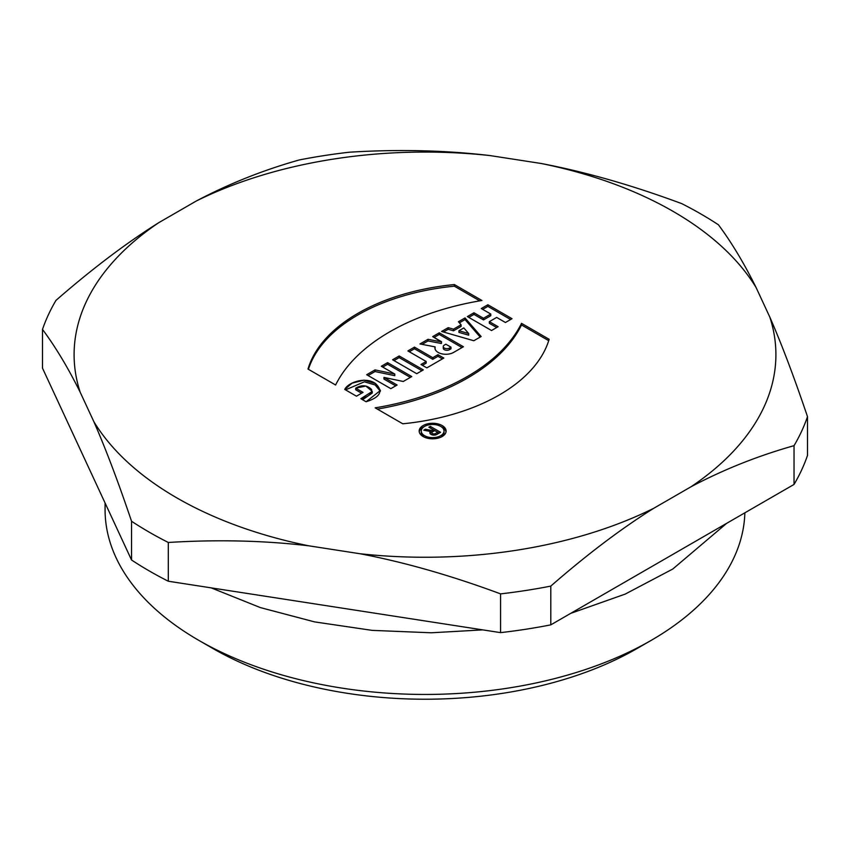 <?xml version="1.0" encoding="UTF-8"?>
<svg xmlns="http://www.w3.org/2000/svg" width="850" height="850" viewBox="0 0 850 850"><rect width="100%" height="100%" fill="white"/><g stroke="black" fill="none" stroke-linecap="round" stroke-linejoin="round"><path stroke-width="1.27" d="M423.119 436.539A13.451 7.767 0 0 0 437.782 438.228A13.451 7.767 0 0 0 446.091 431.046A13.451 7.767 0 0 0 432.639 423.279A13.451 7.767 0 0 0 419.178 431.046A13.451 7.767 0 0 0 423.119 436.539A13.451 7.767 0 0 0 445.634 433.064A13.451 7.767 0 0 0 429.154 423.544A13.451 7.767 0 0 0 423.119 436.539M454.346 284.559A179.042 103.371 0 0 0 307.987 369.049L335.601 384.997A212.989 122.963 180 0 1 481.961 300.496L454.346 284.559A179.042 103.371 0 0 0 307.987 369.049L335.601 384.997A212.989 122.963 180 0 1 481.961 300.496L454.346 284.559L454.346 286.184L479.772 300.868M487.868 304.746L481.281 308.55L490.79 314.043L483.48 318.272L473.96 312.779L467.373 316.582L491.523 330.522L498.111 326.719L489.334 321.651L496.644 317.422L505.431 322.501L512.019 318.697L487.868 304.746L481.281 308.55L490.79 314.043L483.48 318.272L473.96 312.779L467.373 316.582L491.523 330.522L498.111 326.719L489.334 321.651L496.644 317.422L505.431 322.501L512.019 318.697L487.868 304.746L487.868 306.382L510.606 319.515M399.171 355.959L392.583 359.763L416.734 373.703L423.321 369.899L399.171 355.959L392.583 359.763L416.734 373.703L423.321 369.899L399.171 355.959L399.171 357.595L421.908 370.717M437.962 354.694L432.767 357.691L414.471 347.129L407.883 350.933L426.179 361.494L420.984 364.491L426.838 367.869L443.817 358.073L437.962 354.694L432.767 357.691L414.471 347.129L407.883 350.933L426.179 361.494L420.984 364.491L426.838 367.869L443.817 358.073L437.962 354.694L437.962 356.32L442.393 358.891M441.288 341.87L428.007 339.309L419.953 343.963L435.104 346.874A10.922 6.311 0 0 0 434.934 347.969A10.922 6.311 0 0 0 441.681 353.791A10.922 6.311 0 0 0 453.581 352.431L463.42 346.747L439.28 332.807L432.692 336.611L441.511 341.7M465.035 317.932L458.447 321.736L461.082 324.774L453.475 329.173L448.205 327.654L441.618 331.457L473.811 340.744L481.132 336.526L465.035 317.932L458.447 321.736L461.082 324.774L453.475 329.173L448.205 327.654L441.618 331.457L473.811 340.744L481.132 336.526L465.035 317.932L465.035 319.568L480.186 337.067M196.297 201.004L158.865 222.615A350.901 202.597 0 0 0 80.166 392.179L93.872 421.706A350.901 202.597 -0 0 0 308.869 545.827L360.007 553.743A350.901 202.597 -0 0 0 653.703 508.311L691.135 486.699A350.901 202.597 -0 0 0 769.834 317.135L756.128 287.608A350.901 202.597 -0 0 0 541.131 163.476L489.993 155.571A350.901 202.597 0 0 0 196.297 201.004C228.767 183.834 263.075 170.159 299.2 159.97A389.895 225.101 180 0 1 349.424 152.203C398.777 149.164 445.634 150.291 489.993 155.571M387.611 362.631L381.321 366.265L394.804 374.053L375.02 369.899L366.679 374.723L390.83 388.663L397.12 385.029L383.956 377.421L403.272 381.48L411.761 376.571L387.611 362.631L381.321 366.265L394.804 374.053L375.02 369.899L366.679 374.723L390.83 388.663L397.12 385.029L383.956 377.421L403.272 381.48L411.761 376.571L387.611 362.631L387.611 364.267L410.348 377.389M355.714 388.163L363.035 392.381L356.447 396.185L344.739 389.428C348.256 382.118 366.042 376.391 375.572 383.605C383.499 391.138 380.343 397.194 366.106 401.763L360.836 398.724L372.247 391.436L365.893 386.049L355.714 388.163L363.035 392.381L356.447 396.185L344.739 389.428L352.134 383.138L364.044 380.173L375.509 383.562L380.428 390.469L366.106 401.763L360.836 398.724C368.517 396.844 372.098 393.773 371.599 389.502C367.009 385.061 361.717 384.614 355.714 388.163L355.714 389.789L361.622 393.199M521.528 323.34L549.143 339.288A179.042 103.371 180 0 1 402.783 423.789L375.169 407.841A212.989 122.963 0 0 0 521.528 323.34L549.143 339.288A179.042 103.371 180 0 1 402.783 423.789L375.169 407.841A212.989 122.963 0 0 0 521.528 323.34L521.528 324.976A212.989 122.963 180 0 1 377.358 409.105M744.866 512.816A319.919 184.705 180 0 1 651.217 640.347A319.919 184.705 180 0 1 198.783 640.347L198.783 640.347A319.919 184.705 180 0 1 105.081 509.745L105.081 503.009M212.925 648.518A299.922 173.156 180 0 1 212.925 648.508L198.783 640.347L212.925 648.508A299.922 173.156 180 0 0 637.075 648.508L651.217 640.347M93.872 421.706C105.751 448.896 118.309 482.078 131.537 521.241L131.537 560.001L42.5 368.156L42.5 329.396A389.895 225.101 180 0 1 55.962 300.401C92.087 268.876 126.384 242.951 158.865 222.615M131.537 560.001A389.895 225.101 0 0 0 168.3 581.23L168.3 542.47A389.895 225.101 180 0 1 131.537 521.241M168.3 542.47C217.653 539.431 264.509 540.558 308.869 545.827M360.007 553.743C404.366 562.19 451.223 575.567 500.576 593.874L500.576 632.634L168.3 581.23M500.576 632.634A389.895 225.101 -0 0 0 550.8 624.856L550.8 586.096A389.895 225.101 180 0 1 500.576 593.874M550.8 586.096C586.925 554.572 621.233 528.636 653.703 508.311M691.135 486.699C723.616 469.529 757.913 455.855 794.038 445.666L794.038 484.426L550.8 624.856M794.038 484.426A389.895 225.101 0 0 0 807.5 455.43L807.5 416.67A389.895 225.101 180 0 1 794.038 445.666M807.5 416.67C794.272 377.506 781.724 344.324 769.834 317.135M756.128 287.608C744.249 263.574 731.691 242.654 718.463 224.825A389.895 225.101 180 0 0 681.7 203.607C632.347 185.3 585.491 171.923 541.131 163.476M42.5 329.396C55.728 347.225 68.276 368.146 80.166 392.179M382.734 367.083L387.611 364.267M394.804 374.053L394.804 375.689L375.02 371.535L375.02 369.899M368.092 375.53L375.02 371.535M383.956 377.421L383.956 379.058L395.707 385.847M380.364 391.287L375.147 384.976L364.384 381.809L345.514 389.874M372.247 391.436L372.247 393.061L362.589 399.734M468.69 333.561L463.813 327.93L458.936 330.746L468.69 333.561L468.69 335.197L458.936 332.382L458.936 330.746L468.69 333.561L463.813 327.93L458.936 330.746M459.393 322.819L465.035 319.568M461.082 324.774L461.082 326.411L453.475 330.809L453.475 329.173M448.205 327.654L448.205 329.279L453.475 330.809M443.498 331.999L448.205 329.279M450.989 347.172L449.448 348.054A3.623 2.093 180 0 1 444.327 348.054A3.623 2.093 180 0 1 444.327 345.1L445.857 344.207L450.989 347.172L450.989 348.797L449.448 349.69A3.623 2.093 0 0 1 445.496 350.147A3.623 2.093 0 0 1 443.264 348.213L443.264 346.577A3.623 2.093 180 0 1 444.327 345.1L445.857 344.207L450.989 347.172L449.448 348.054A3.623 2.093 180 0 1 445.496 348.511A3.623 2.093 180 0 1 443.264 346.577M439.28 332.807L432.692 336.611L441.182 341.849L428.007 339.309L419.953 343.963L435.104 346.874A10.922 6.311 0 0 0 440.821 353.568A10.922 6.311 0 0 0 453.581 352.431L463.42 346.747L439.28 332.807L439.28 334.433L462.007 347.565M434.106 337.429L439.28 334.433M441.469 341.679L441.469 343.315M428.007 339.309L428.007 340.946L441.267 343.496M422.078 344.367L428.007 340.946M435.104 346.874L435.104 348.511A10.922 6.311 180 0 0 435.03 348.787M432.767 357.691L432.767 359.327L437.962 356.32M414.471 347.129L414.471 348.766L432.767 359.327M409.296 351.751L414.471 348.766M426.179 361.494L426.179 363.131L422.397 365.309M393.996 360.581L399.171 357.595M482.694 309.368L487.868 306.382M490.79 314.043L490.79 315.679L483.48 319.908L483.48 318.272M473.96 312.779L473.96 314.415L483.48 319.908M468.786 317.401L473.96 314.415M489.334 321.651L489.334 323.287L496.697 327.537M308.412 369.304A179.042 103.371 180 0 1 454.346 286.184M548.718 340.669L521.528 324.976M419.252 431.864A13.451 7.767 180 0 1 424.235 426.615M441.044 426.615A13.451 7.767 180 0 1 446.016 431.864M424.235 437.112A11.379 6.577 180 0 1 421.249 432.682L421.249 431.046A11.379 6.577 0 0 0 424.586 435.699A11.379 6.577 0 0 0 436.996 437.123A11.379 6.577 0 0 0 444.019 431.046A11.379 6.577 0 0 0 432.639 424.479A11.379 6.577 0 0 0 421.249 431.046M444.019 431.046L444.019 432.682A11.379 6.577 180 0 1 441.044 437.112M430.323 426.381L440.566 432.299L436.911 434.414A4.144 2.391 180 0 1 431.428 434.605A4.144 2.391 180 0 1 430.451 431.481L423.736 430.185L425.372 429.239L431.959 430.514L433.256 429.76L428.857 427.231L430.323 426.381L440.566 432.299L436.911 434.414A4.144 2.391 180 0 1 432.395 434.934A4.144 2.391 180 0 1 429.845 432.724A4.144 2.391 180 0 1 430.451 431.481L423.736 430.185L425.372 429.239L431.959 430.514L433.256 429.76L428.857 427.231L430.323 426.381L430.27 428.049M437.644 432.299L434.711 430.61L432.522 431.874A2.072 1.19 0 0 0 432.522 433.564A2.072 1.19 0 0 0 435.444 433.564L437.644 432.299L434.711 430.61L432.522 431.874A2.072 1.19 0 0 0 431.917 432.724A2.072 1.19 0 0 0 433.192 433.829A2.072 1.19 0 0 0 435.444 433.564L437.644 432.299L437.644 433.936L436.326 434.69M432.098 434.849A2.072 1.19 180 0 1 431.917 434.35L431.917 432.724M439.152 433.118L430.323 428.017M430.451 431.481L430.451 433.107A4.144 2.391 0 0 0 430.089 433.543M425.372 429.239L425.372 430.504M431.959 430.514L431.959 432.14L430.451 431.853M433.256 429.76L433.256 431.396L431.959 432.14M424.586 435.699A11.379 6.577 0 0 0 443.636 432.746A11.379 6.577 0 0 0 429.686 424.703A11.379 6.577 0 0 0 424.586 435.699M449.448 348.054L449.448 349.69M435.444 433.564L435.444 434.956M726.686 523.313L672.817 569.001L625.196 594.097L570.722 613.36M482.821 629.882L431.301 632.782L372.141 630.371L314.596 621.892L260.408 607.601L211.172 587.86"/></g></svg>
